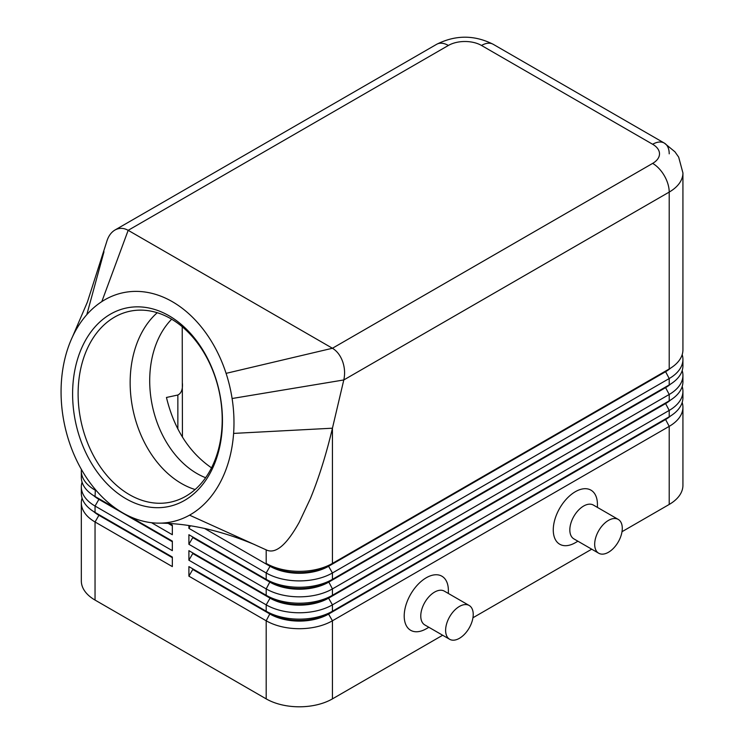 <?xml version="1.0" encoding="UTF-8"?>
<svg xmlns="http://www.w3.org/2000/svg" width="744" height="744" viewBox="0 0 744 744"><rect width="100%" height="100%" fill="white"/><g stroke="black" fill="none" stroke-linecap="round" stroke-linejoin="round"><path stroke-width="1.12" d="M171.669 319.204A89.791 65.007 -102.1 0 0 151.311 400.291A89.791 65.007 -102.1 0 0 196.946 473.528A89.791 65.007 -102.1 0 0 205.623 477.713M98.85 514.615A41.376 23.892 0 0 0 98.906 514.643A41.376 23.892 0 0 0 98.915 514.643L95.046 512.411A46.844 27.044 180 0 1 81.329 493.291L81.329 486.92A46.844 27.044 -0 0 0 95.046 506.041L172.338 550.662L172.338 541.102L129.447 516.345L172.338 541.102M82.063 498.071A46.844 27.044 -0 0 0 81.329 502.851L81.329 580.943A46.844 27.044 -0 0 0 95.046 600.073L95.046 521.981L172.338 566.603L172.338 557.042L95.046 512.411L95.046 506.041L98.915 499.345A41.376 23.892 180 0 1 93.688 495.662M98.85 498.675A41.376 23.892 0 0 0 98.906 498.713A41.376 23.892 0 0 0 98.915 498.713L95.046 496.481A46.844 27.044 180 0 1 81.329 477.35L81.329 470.98A46.844 27.044 -0 0 0 95.046 490.101L96.664 491.04M82.063 482.131A46.844 27.044 -0 0 0 81.329 486.92M81.403 469.427A46.844 27.044 -0 0 0 81.329 470.98M665.396 418.993A41.376 23.892 180 0 1 665.341 419.021L328.578 613.456A41.376 23.892 180 0 1 299.311 620.45A41.376 23.892 180 0 1 270.053 613.456L188.902 566.603L188.902 576.163L266.194 620.784A46.844 27.044 0 0 0 299.311 628.708A46.844 27.044 0 0 0 332.438 620.784L669.209 426.358A46.844 27.044 0 0 0 682.927 407.228L682.927 485.321A46.844 27.044 0 0 1 669.209 504.451L622.003 531.7M188.902 576.163L192.761 569.467L270.053 614.088A41.376 23.892 0 0 0 299.311 621.091A41.376 23.892 0 0 0 328.578 614.088L328.578 613.456L332.438 611.224A46.844 27.044 180 0 1 299.311 619.148A46.844 27.044 180 0 1 266.194 611.224L188.902 566.603M665.396 403.053A41.376 23.892 180 0 1 665.341 403.09L332.438 595.284A46.844 27.044 180 0 1 299.311 603.207A46.844 27.044 180 0 1 266.194 595.284L188.902 550.662L188.902 560.223L266.194 604.853L266.194 611.224L270.053 613.456L266.194 620.784L266.194 698.876A46.844 27.044 0 0 0 299.311 706.8A46.844 27.044 0 0 0 332.438 698.876L332.438 620.784L328.578 614.088L665.341 419.663A41.376 23.892 0 0 0 670.567 415.98M665.396 387.113A41.376 23.892 180 0 1 665.341 387.15L332.438 579.353A46.844 27.044 180 0 1 299.311 587.267A46.844 27.044 180 0 1 266.194 579.353L188.902 534.722L188.902 544.292L192.761 537.596L270.053 582.217A41.376 23.892 0 0 0 299.311 589.22A41.376 23.892 0 0 0 328.578 582.217L665.341 387.791A41.376 23.892 0 0 0 670.567 384.099M188.902 525.757L188.902 528.352L266.194 572.973A46.844 27.044 0 0 0 299.311 580.897A46.844 27.044 0 0 0 332.438 572.973L669.209 378.547A46.844 27.044 0 0 0 682.927 359.417L682.927 365.797A46.844 27.044 180 0 1 669.209 384.918L332.438 579.353L332.438 572.973L328.578 566.277L665.341 371.851A41.376 23.892 0 0 0 670.567 368.168M101.816 301.608L128.173 230.324L448.372 45.458A23.427 13.522 -120 0 0 436.663 44.296L114.929 230.045C119.189 227.71 123.606 227.804 128.173 230.324L332.438 348.257C336.958 350.982 340.352 355.399 342.621 361.5C344.76 367.694 345.151 373.841 343.793 379.952L669.209 192.082A46.844 27.044 0 0 0 682.927 172.952L682.927 349.857A46.844 27.044 180 0 1 669.209 368.978L332.438 563.413A46.844 27.044 180 0 1 299.311 571.336A46.844 27.044 180 0 1 266.194 563.413L270.053 565.645A41.376 23.892 180 0 0 299.311 572.638A41.376 23.892 180 0 0 328.578 565.645L332.438 563.413L332.438 428.2C326.225 454.398 318.888 477.834 310.425 498.499L299.311 522.121C286.877 544.515 276.089 553.88 266.966 550.225L189.543 515.155A117.115 84.788 -102.1 0 0 233.607 433.408A117.115 84.788 -102.1 0 0 232.1 398.514A117.115 84.788 -102.1 0 0 226.092 373.358A117.115 84.788 -102.1 0 0 101.816 301.608A117.115 84.788 -102.1 0 0 86.816 314.638A117.115 84.788 -102.1 0 0 72.54 336.707A117.115 84.788 -102.1 0 0 71.21 339.645A117.115 84.788 -102.1 0 0 70.857 446.633A117.115 84.788 -102.1 0 0 157.03 523.116A117.115 84.788 -102.1 0 0 189.543 515.155M188.902 544.292L266.194 588.913A46.844 27.044 0 0 0 299.311 596.837A46.844 27.044 0 0 0 332.438 588.913L669.209 394.478A46.844 27.044 0 0 0 682.927 375.357L682.927 381.728A46.844 27.044 180 0 1 669.209 400.858L332.438 595.284L332.438 588.913L328.578 581.585A41.376 23.892 180 0 1 299.311 588.578A41.376 23.892 180 0 1 270.053 581.585L188.902 534.722M188.902 560.223L192.761 553.536L270.053 598.157L266.194 604.853A46.844 27.044 0 0 0 299.311 612.768A46.844 27.044 0 0 0 332.438 604.853L669.209 410.418A46.844 27.044 0 0 0 682.927 391.298L682.927 397.668A46.844 27.044 180 0 1 669.209 416.789L332.438 611.224L332.438 604.853L328.578 598.157L665.341 403.722A41.376 23.892 0 0 0 670.567 400.039M448.372 45.458A23.427 13.522 180 0 1 481.498 45.458L652.646 144.271A23.427 13.522 180 0 1 652.646 163.392A23.427 13.522 60 0 1 664.355 175.751A23.427 13.522 60 0 1 669.209 192.082L669.209 368.978L328.578 565.645L328.578 566.277A41.376 23.892 0 0 1 299.311 573.28A41.376 23.892 0 0 1 270.053 566.277L266.194 572.973L266.194 579.353L270.053 581.585L266.194 579.353M270.053 597.516L266.194 595.284L270.053 597.516L270.053 598.157A41.376 23.892 0 0 0 299.311 605.151A41.376 23.892 0 0 0 328.578 598.157L328.578 597.516A41.376 23.892 180 0 1 299.311 604.519A41.376 23.892 180 0 1 270.053 597.516L188.902 550.662M182.224 326.728L182.429 437.137M182.429 383.56C182.782 389.475 181.257 393.297 177.853 395.018L166.451 397.463C174.087 428.907 189.115 452.361 211.519 467.846M481.498 45.458A23.427 13.522 -60 0 1 493.207 44.296L664.355 143.108A23.427 13.522 -60 0 1 669.209 153.831M72.54 336.707L87.374 302.111L106.606 242.07C108.187 236.443 110.958 232.444 114.929 230.045M170.86 318.73A97.594 70.652 -102.1 0 0 129.716 311.271A97.594 70.652 -102.1 0 0 78.111 393.641A97.594 70.652 -102.1 0 0 129.456 494.667A97.594 70.652 -102.1 0 0 170.599 502.135A97.594 70.652 -102.1 0 0 222.205 419.765A97.594 70.652 -102.1 0 0 170.86 318.73M125.996 498.75A101.491 73.479 77.9 0 1 75.767 365.834A101.491 73.479 77.9 0 1 169.055 315.782A101.491 73.479 77.9 0 1 219.294 448.697A101.491 73.479 77.9 0 1 125.996 498.75M157.244 312.722A97.594 70.652 -102.1 0 0 131.465 401.09A97.594 70.652 -102.1 0 0 181.499 483.526A97.594 70.652 -102.1 0 0 195.114 489.533M469.176 605.476L444.335 591.136A19.521 11.272 120 0 0 434.57 592.103A19.521 11.272 120 0 0 421.82 609.299A19.521 11.272 120 0 0 424.815 624.941L449.655 639.282A19.521 11.272 120 0 0 459.42 638.315A19.521 11.272 120 0 0 472.17 621.119A19.521 11.272 120 0 0 469.176 605.476A19.521 11.272 120 0 0 459.42 606.444A19.521 11.272 120 0 0 446.67 623.639A19.521 11.272 120 0 0 449.655 639.282M428.86 627.276L426.293 628.754A31.229 18.033 -60 0 1 404.206 616.004A31.229 18.033 -60 0 1 426.293 577.753A31.229 18.033 -60 0 1 448.372 590.504L448.372 593.47M598.715 553.229L573.875 538.879A19.521 11.272 -60 0 1 570.881 523.237A19.521 11.272 -60 0 1 583.631 506.041A19.521 11.272 -60 0 1 593.396 505.074L618.236 519.414A19.521 11.272 -60 0 1 621.231 535.057A19.521 11.272 -60 0 1 608.48 552.262A19.521 11.272 -60 0 1 598.715 553.229A19.521 11.272 -60 0 1 595.73 537.587A19.521 11.272 -60 0 1 608.48 520.381A19.521 11.272 -60 0 1 618.236 519.414M575.354 542.692L577.921 541.214L575.354 542.692A31.229 18.033 -60 0 1 553.266 529.942A31.229 18.033 -60 0 1 575.354 491.7A31.229 18.033 -60 0 1 597.432 504.451L597.432 507.408M232.1 398.514L343.793 379.952L332.438 428.2L233.607 433.408M682.927 359.417A46.844 27.044 0 0 0 682.192 354.637M204.46 528.407L270.053 566.277L270.053 565.645M188.902 528.352L190.278 525.952M665.396 371.182A41.376 23.892 180 0 1 665.341 371.209L669.209 368.978L665.341 371.209L669.209 378.547L669.209 384.918L665.341 387.15L669.209 384.918L665.341 387.15L669.209 394.478L669.209 400.858L665.341 403.09L669.209 400.858L665.341 403.09L669.209 410.418L669.209 416.789L665.341 419.021L669.209 416.789L665.341 419.021L669.209 426.358L669.209 504.451M682.927 375.357A46.844 27.044 0 0 0 682.192 370.577M682.927 391.298A46.844 27.044 0 0 0 682.192 386.517M192.761 537.596L192.761 536.954M192.761 553.536L192.761 552.894M172.338 525.162L169.939 523.776L172.338 525.162L172.338 534.722L151.516 522.707M172.338 541.734L98.915 499.345L98.915 498.713L116.083 508.626L95.046 496.481L95.371 489.533M266.194 698.876L95.046 600.073M682.927 407.228A46.844 27.044 0 0 0 682.192 402.448M591.722 549.184L472.942 617.762M442.661 635.246L332.438 698.876M192.761 569.467L192.761 568.835M172.338 525.803L168.683 523.692M81.329 502.851A46.844 27.044 -0 0 0 95.046 521.981L98.915 515.285A41.376 23.892 180 0 1 93.688 511.602M172.338 557.674L98.915 515.285L98.915 514.643L172.338 557.042M270.053 581.585L266.194 588.913L266.194 595.284M177.853 395.018L177.853 429.065M436.663 44.296L436.663 44.296C455.514 34.838 474.365 34.838 493.207 44.296L664.355 143.108A23.427 13.522 -60 0 0 652.646 144.271M652.646 163.392L332.438 348.257L226.092 373.358M103.983 251.742L86.816 314.638M266.194 549.863L266.194 563.413M270.053 613.456L266.194 611.224M98.906 514.643L95.046 512.411M98.906 498.713L95.046 496.481M254.764 544.654C220.15 530.184 187.562 523.004 157.03 523.116M682.927 172.952L678.677 157.124L674.938 151.804L664.355 143.108"/></g></svg>
